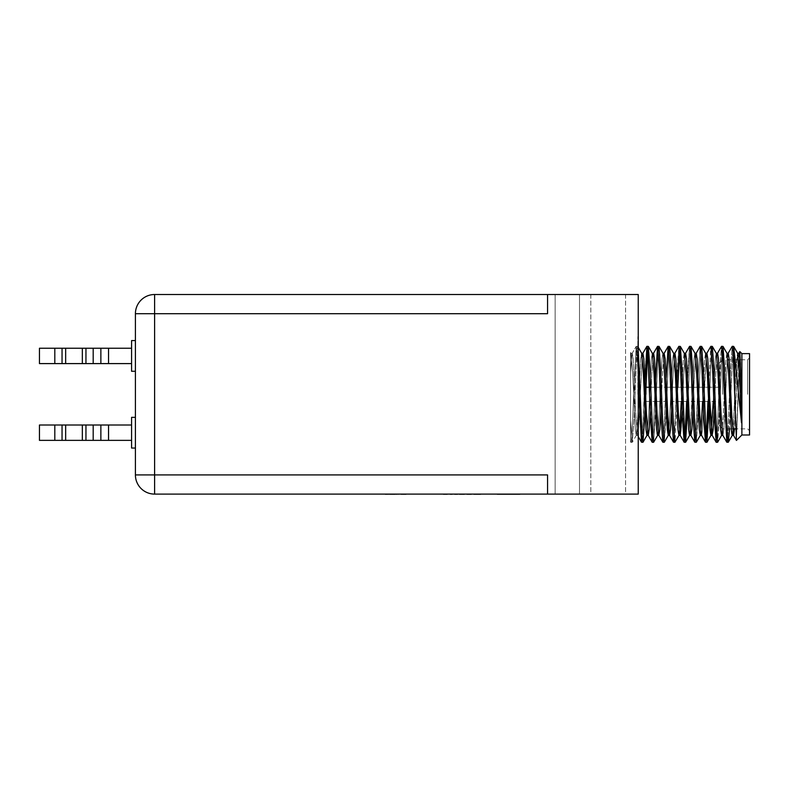 <?xml version="1.0" encoding="UTF-8"?>
<svg xmlns="http://www.w3.org/2000/svg" width="789" height="789" viewBox="0 0 789 789"><rect width="100%" height="100%" fill="white"/><g stroke="black" fill="none" stroke-linecap="round" stroke-linejoin="round"><path stroke-width="0.59" stroke-dasharray="3.94 2.96" d="M722.685 394.313L722.685 359.764L722.685 394.313M718.838 394.313L718.838 363.601L718.838 394.313M736.472 440.4L741.877 434.995L736.472 440.4L739.786 351.618L738.78 353.344L739.776 358.758L741.502 393.208L739.776 358.758L738.889 353.255L737.557 353.255L739.332 373.779L741.502 422.786L739.332 373.779L737.656 353.344L733.642 346.41L741.502 422.786L740.674 364.064L739.786 351.618L738.948 364.705L736.403 440.38L734.579 385.959L734.579 354.695L741.502 422.786L741.502 393.208L739.845 351.598L741.877 353.62L741.877 434.995L749.55 434.995L749.55 353.62L749.55 434.995L749.55 353.62L749.55 430.774L749.55 353.62L741.877 353.62L741.877 434.995L741.877 353.62L741.877 434.995L741.877 353.62L739.786 351.618L736.403 440.38L733.543 359.764L734.579 385.959L734.579 354.695L733.553 346.332L731.778 370.317L730.003 418.298L728.316 442.205L727.557 438.536L728.316 442.205L730.89 394.313L729.539 428.851M747.627 394.313L747.627 359.764L747.627 394.313M718.463 394.313L718.463 384.716L718.463 394.313M645.915 394.313L645.915 401.414L645.915 387.212L645.915 401.414L645.915 387.212L645.915 401.414L645.915 387.212L718.463 387.212L645.915 387.212M733.346 356.263L732.133 346.41L730.446 370.317L727.783 435.863L726.896 442.284L725.121 418.298L722.882 359.764L725.121 418.298L726.807 442.205L722.793 435.272L721.116 414.836L718.454 358.758L717.566 353.255L715.791 373.779L714.006 414.836L712.23 435.36L714.006 414.836L715.791 373.779L717.457 353.344L715.791 373.779L714.183 410.901M722.892 346.332L722.004 352.752L720.229 394.313L722.004 352.752L722.892 346.332L721.471 346.41L722.98 346.41L724.667 370.317L726.906 428.851L724.667 370.317L722.892 346.332L721.116 370.317L719.341 418.298L717.655 442.205L716.895 438.536L717.655 442.205L720.229 394.313L717.655 442.205M644.258 394.313L642.483 435.863L641.595 442.284L643.37 418.298L645.146 370.317L646.931 346.332L645.146 370.317L642.483 435.863L641.595 442.284L639.82 418.298L637.157 352.752L636.269 346.332L633.597 394.313C632.6 424.295 631.516 448.763 630.559 441.031L630.559 354.33L630.559 441.031C631.516 448.763 632.6 424.295 633.597 394.313C632.6 424.295 631.516 448.763 630.559 441.031L630.559 354.33L630.559 441.031L630.934 442.284L632.265 442.284L630.559 420.172L630.559 441.031L630.559 372.181L632.157 353.344L630.559 372.181L630.559 352.515L630.559 420.172L632.265 442.284L630.559 420.172M638.242 349.803L642.266 438.536L639.376 370.317L637.601 346.332L635.816 370.317L634.04 418.298L632.354 442.205L630.934 442.284L632.265 442.284M645.589 394.313L642.927 442.284L645.589 394.313M655.186 387.212L657.592 346.332L655.807 370.317L653.144 435.863L652.256 442.284L650.481 418.298L649.327 387.212L665.275 387.212M658.923 346.332L658.036 352.752L656.261 394.313L658.036 352.752L658.923 346.332L657.592 346.332L659.012 346.41L660.699 370.317L663.588 438.536L660.699 370.317L658.923 346.332L658.036 352.752L655.363 418.298L653.588 442.284L651.813 418.298L650.037 370.317L648.351 346.41L647.591 350.079M666.202 377.714L668.253 346.332L666.478 370.317L663.805 435.863L662.918 442.284L661.143 418.298L658.253 350.079L661.143 418.298L662.829 442.205L658.815 435.272L657.148 414.836L654.476 358.758L653.588 353.255L651.813 373.779L649.15 429.867L648.262 435.36L646.487 414.836L643.814 358.758L642.927 353.255L641.595 353.255L640.707 358.758L638.932 394.313L637.157 352.752L636.269 346.332L633.597 394.313L636.171 346.41L632.157 353.344L630.559 372.181M669.585 346.332L668.697 352.752L666.922 394.313L668.697 352.752L669.585 346.332L668.253 346.332L669.674 346.41L671.36 370.317L674.25 438.536L671.36 370.317L669.585 346.332L668.697 352.752L666.034 418.298L664.249 442.284L666.922 394.313L664.338 442.205M706.905 353.255L707.792 358.758L709.873 401.414L707.792 358.758L706.796 353.344L705.119 373.779L702.457 429.867L701.569 435.36L699.794 414.836L697.131 358.758L696.243 353.255L694.458 373.779L691.795 429.867L690.908 435.36L689.132 414.836L686.469 358.758L685.582 353.255L683.797 373.779L681.134 429.867L680.246 435.36L678.471 414.836L675.808 358.758L674.812 353.344L678.826 346.41L676.252 394.313L678.915 346.332L677.14 370.317L674.467 435.863L673.579 442.284L671.804 418.298L668.914 350.079L671.804 418.298L673.49 442.205L669.476 435.272L667.81 414.836L665.137 358.758L664.249 353.255L662.474 373.779L659.811 429.867L658.923 435.36L657.148 414.836L654.476 358.758L653.588 353.255L651.813 373.779L649.15 429.867L648.262 435.36L646.487 414.836L643.814 358.758L642.927 353.255L641.595 353.255L640.707 358.758L638.932 394.313L641.506 442.205L637.492 435.272L635.816 414.836L633.153 358.758L632.157 353.344L636.171 346.41L632.157 353.344M677.84 387.212L675.009 442.205M706.234 438.536L705.474 442.205L703.788 418.298L702.013 370.317L700.237 346.332L698.462 370.317L695.799 435.863L694.902 442.284L693.127 418.298L690.464 352.752L689.576 346.332L687.801 370.317L686.647 401.414M684.911 438.536L684.152 442.205L682.465 418.298L681.311 387.212L684.152 442.205L680.138 435.272L678.471 414.836L675.808 358.758L674.911 353.255L673.135 373.779L670.472 429.867L669.476 435.272L667.81 414.836L665.137 358.758L664.249 353.255L662.474 373.779L659.811 429.867L658.815 435.272L662.829 442.205L664.249 442.284L662.918 442.284L663.805 435.863L665.581 394.313L663.805 435.863L662.918 442.284M712.23 346.332L711.343 352.752L709.567 394.313L711.343 352.752L712.23 346.332L710.81 346.41L712.319 346.41L715.159 401.414L714.006 370.317L712.23 346.332L711.343 352.752L708.68 418.298L706.993 442.205L705.474 442.205L703.788 418.298L702.013 370.317L700.237 346.332L701.658 346.41L704.498 401.414L703.344 370.317L701.569 346.332L700.681 352.752L698.018 418.298L696.332 442.205L695.356 435.863L692.683 370.317L690.996 346.41L690.02 352.752L687.357 418.298L685.582 442.284L687.978 401.414M680.246 346.332L678.915 346.332L680.335 346.41L683.175 401.414L680.335 346.41L678.471 370.317L679.576 350.079M710.81 346.41L706.796 353.344L710.81 346.41L707.97 401.414M727.557 356.47L723.779 429.867L722.892 435.36L723.779 429.867L727.557 356.47L723.779 429.867L722.892 435.36L721.116 414.836L718.454 358.758L717.457 353.344L721.471 346.41L719.785 370.317L718.897 394.313L721.471 346.41L719.785 370.317L717.122 435.863L716.234 442.284L714.449 418.298L711.57 350.079L714.449 418.298L716.146 442.205L712.132 435.272L716.146 442.205L717.566 442.284M738.889 353.255L737.557 353.255L736.67 358.758L733.198 428.851L735.782 373.779L737.557 353.255L735.782 373.779L733.198 428.851M732.892 432.145L732.222 435.36L733.553 435.36L731.778 414.836L729.115 358.758L728.119 353.344L729.115 358.758L731.778 414.836L733.553 435.36L732.222 435.36M726.994 353.344L728.671 373.779L731.255 428.851L728.671 373.779L726.994 353.344L726.008 358.758L723.335 414.836L721.669 435.272L720.673 429.867L718.01 373.779L716.333 353.344L715.347 358.758L712.674 414.836L711.007 435.272L712.674 414.836L715.347 358.758L716.234 353.255L715.347 358.758L713.256 401.414M705.672 353.344L707.348 373.779L710.011 429.867L710.948 435.36L710.011 429.867L707.348 373.779L705.573 353.255L704.676 358.758L702.013 414.836L700.346 435.272L699.35 429.867L696.687 373.779L694.902 353.255L694.014 358.758L691.351 414.836L689.685 435.272L691.351 414.836L694.014 358.758L694.902 353.255L694.014 358.758L690.237 432.145M684.349 353.344L686.026 373.779L688.689 429.867L689.576 435.36L688.689 429.867L686.026 373.779L684.241 353.255L683.353 358.758L680.69 414.836L679.023 435.272L678.027 429.867L675.354 373.779L673.579 353.255L672.692 358.758L668.914 432.145L672.692 358.758L673.579 353.255L672.692 358.758L668.914 432.145M666.301 410.901L663.588 356.47L666.301 410.901M659.012 346.41L663.026 353.344L662.03 358.758L658.253 432.145L662.03 358.758L662.918 353.255L662.03 358.758L658.253 432.145M657.493 435.281L657.237 434.384L657.493 435.281M655.994 401.414L653.588 442.284L652.7 435.863L650.037 370.317L648.351 346.41L652.365 353.344L654.032 373.779L655.639 410.901L654.032 373.779L652.365 353.344L651.369 358.758L648.706 414.836L647.029 435.272L646.043 429.867L643.37 373.779L641.704 353.344L640.707 358.758L638.932 394.313M638.242 410.319L636.368 435.272L638.242 410.319L636.368 435.272L635.372 429.867L632.709 373.779L631.042 353.344L630.559 354.33L630.559 352.515L631.042 353.344L632.709 373.779L635.372 429.867L636.269 435.36L635.372 429.867L632.709 373.779L631.042 353.344M739.786 351.618L738.78 353.344L737.113 373.779L735.338 414.836L733.504 435.36M642.266 356.47L638.488 429.867L637.601 435.36L638.488 429.867L642.266 356.47L638.488 429.867L637.601 435.36L635.816 414.836L633.153 358.758L632.265 353.255L630.934 353.255M732.892 350.079L732.133 346.41L730.446 370.317L727.783 435.863L726.896 442.284L722.793 435.272M638.242 375.594L636.269 346.332L637.69 346.41L636.713 352.752L634.04 418.298L632.354 442.205L636.368 435.272M641.595 442.284L642.927 442.284L641.506 442.205L637.492 435.272L635.816 414.836L633.153 358.758L632.265 353.255M653.588 442.284L652.256 442.284L653.144 435.863L654.919 394.313L653.144 435.863L652.168 442.205L649.327 387.212M673.579 442.284L674.911 442.284L673.579 442.284L674.467 435.863L676.252 394.313L674.467 435.863L673.579 442.284L669.476 435.272M684.241 442.284L685.582 442.284L684.152 442.205L680.246 435.36L678.915 435.36L678.027 429.867L675.354 373.779L673.688 353.344L669.674 346.41M701.569 346.332L700.681 352.752L698.906 394.313L700.681 352.752L701.569 346.332L700.149 346.41L698.462 370.317L696.687 418.298L694.902 442.284L693.127 418.298L690.464 352.752L689.576 346.332L686.913 394.313L689.487 346.41L685.473 353.344L683.797 373.779L681.134 429.867L680.246 435.36L678.915 435.36M705.622 353.255L704.676 358.758L702.013 414.836L700.346 435.272L696.332 442.205L698.906 394.313L696.243 442.284L695.356 435.863L692.683 370.317L690.996 346.41L690.02 352.752L688.245 394.313L690.02 352.752L690.908 346.332L689.576 346.332L690.908 346.332M709.301 401.414L706.993 442.205L705.573 442.284M718.897 394.313L717.122 435.863L716.234 442.284L717.122 435.863L718.897 394.313M648.351 346.41L646.931 346.332L648.262 346.332M737.656 353.344L733.553 346.332L732.665 352.752L730.89 394.313L732.665 352.752L733.553 346.332L732.222 346.332L733.553 346.332M726.945 353.255L726.008 358.758L723.335 414.836L721.56 435.36L720.673 429.867L718.01 373.779L716.333 353.344L712.319 346.41L716.333 353.344M700.908 432.145L700.237 435.36L699.35 429.867L696.687 373.779L695.01 353.344L690.996 346.41M706.796 353.344L705.119 373.779L702.457 429.867L701.569 435.36L699.794 414.836L697.131 358.758L696.243 353.255L694.458 373.779L691.795 429.867L690.908 435.36L689.132 414.836L686.469 358.758L685.582 353.255L684.241 353.255L683.353 358.758L679.576 432.145M652.365 353.344L651.369 358.758L648.706 414.836L646.931 435.36L646.043 429.867L643.37 373.779L641.704 353.344M738.839 353.255L737.113 373.779L734.441 429.867L733.553 435.36M684.3 353.255L685.582 353.255L683.797 373.779L682.189 410.901M674.911 353.255L673.579 353.255L674.911 353.255L673.135 373.779L670.472 429.867L669.536 435.36M637.601 435.36L636.269 435.36M732.133 346.41L728.119 353.344L732.133 346.41L730.446 370.317L727.783 435.863L726.896 442.284L728.227 442.284L726.896 442.284M636.171 346.41L637.601 346.332L636.713 352.752L634.04 418.298L632.354 442.205M655.639 410.901L653.677 442.205M696.243 353.255L694.902 353.255L696.243 353.255L700.149 346.41L698.462 370.317L695.799 435.863L694.902 442.284L696.243 442.284L694.902 442.284M630.845 442.205L630.559 441.031M749.55 394.313L749.55 430.774L749.55 394.313M726.896 353.255L726.008 358.758L723.335 414.836L721.56 435.36L722.892 435.36L721.56 435.36M705.573 353.255L704.676 358.758L702.595 401.414M696.332 442.205L700.237 435.36L701.569 435.36L700.237 435.36M684.241 353.255L683.353 358.758L681.272 401.414M653.539 353.255L657.503 346.41L653.588 353.255L652.256 353.255L651.369 358.758L648.706 414.836L646.931 435.36L648.262 435.36L652.168 442.205L648.154 435.272M738.78 353.344L737.113 373.779L734.529 428.851M717.566 353.255L716.234 353.255L717.566 353.255L721.471 346.41M706.234 356.47L702.457 429.867L701.569 435.36M700.149 346.41L696.135 353.344L694.458 373.779L692.86 410.901M690.858 435.36L694.813 442.205L690.799 435.272M678.826 346.41L674.812 353.344L673.135 373.779L671.528 410.901M664.151 353.344L668.165 346.41L664.151 353.344L662.474 373.779L660.866 410.901M653.489 353.344L651.813 373.779L650.205 410.901M477.739 494.101L465.717 494.486M463.39 494.101L484.653 494.101L455.371 494.486L477.739 494.486M638.242 394.313L638.242 336.735L638.242 394.313M637.857 394.313L637.857 336.735L637.857 394.313M590.833 294.514L590.833 494.101L555.14 494.101L590.833 494.101L555.14 494.101L590.833 494.101L590.833 294.514L555.14 294.514L555.14 494.101L555.14 294.514L590.833 294.514M625.569 294.514L625.569 494.101L579.511 494.101L625.569 494.101L579.511 494.101L625.569 494.101L625.569 294.514L579.511 294.514L579.511 494.101L579.511 294.514L625.569 294.514M502.287 494.486L516.095 494.486M403.869 494.101L385.308 494.101L403.869 494.486M509.201 494.101L521.125 494.486L497.238 494.486L509.201 494.486M402.114 494.486L408.889 494.486M374.262 494.101L527.792 494.101M391.66 494.486L394.983 494.486L391.66 494.486M478.213 494.486L454.642 494.486M454.642 494.101L478.213 494.101M463.39 494.486L455.371 494.486M475.017 494.486L480.639 494.101L475.017 494.486M443.339 494.486L452.127 494.486M135.412 340.572L135.412 371.274L135.412 340.572L131.576 340.572L131.576 371.274L135.412 371.274M154.605 294.514A19.192 19.192 0 0 0 135.412 313.706L135.412 474.919A19.192 19.192 0 0 0 154.605 494.101L547.566 494.101L547.566 474.919L547.566 494.101L638.242 494.101L638.242 294.514L547.566 294.514L547.566 313.706L547.566 294.514L547.566 313.706L154.605 313.706L154.605 294.514L547.566 294.514M135.412 448.044L135.412 417.342L135.412 448.044L131.576 448.044L131.576 417.342L135.412 417.342M335.877 494.101L182.338 494.101M547.566 494.101L547.566 474.919L154.605 474.919L154.605 313.706L135.412 313.706M131.576 440.37L131.576 425.015L131.576 440.37L39.45 440.37L39.45 425.015L131.576 425.015M131.576 348.245L131.576 363.601L131.576 348.245L39.45 348.245L39.45 363.601L131.576 363.601M394.983 494.101L391.66 494.101L394.983 494.101M517.476 494.101L497.238 494.101L517.476 494.486M499.96 494.486L518.403 494.486L499.96 494.486M390.052 494.101L408.594 494.101L390.052 494.486M408.889 494.101L401.029 494.486M400.723 494.101L406.167 494.486M406.167 494.101L402.183 494.486M402.183 494.101L391.383 494.486M391.383 494.101L385.002 494.486M385.002 494.101L391.955 494.486M392.261 494.101L387.724 494.486M387.724 494.101L391.443 494.486M391.443 494.101L393.8 494.486M393.8 494.101L396.551 494.486M396.551 494.101L402.114 494.101M408.594 494.101L385.308 494.486L408.594 494.101M516.095 494.101L502.287 494.101M455.371 494.101L480.609 494.101L464.78 494.486M479.061 494.486L475.767 494.486L480.698 494.486L479.061 494.101M465.717 494.101L461.802 494.486M464.78 494.101L460.914 494.486M460.914 494.101L461.802 494.101M478.292 494.486L475.225 494.486L478.292 494.486M475.225 494.101L478.292 494.101L475.225 494.486M443.339 494.101L452.127 494.101M154.605 494.101L154.605 474.919L135.412 474.919M718.838 363.601L722.685 359.764L718.838 363.601L722.685 359.764L747.627 359.764L749.55 357.841M637.69 346.41L638.242 347.357M664.249 353.255L662.918 353.255L664.249 353.255M646.842 346.41L642.877 353.255M736.403 440.38L733.454 435.272L736.403 440.38M718.838 425.015L722.685 428.851L718.838 425.015L722.685 428.851L747.627 428.851L749.55 430.774M645.915 401.414L655.235 401.414M727.862 359.764L729.194 359.764M741.877 434.995L749.55 434.995M741.877 353.62L749.55 353.62M706.993 442.205L711.007 435.272M653.588 353.255L652.256 353.255M648.203 435.36L646.931 435.36M689.487 346.41L685.523 353.255M732.586 428.851L735.654 428.851M666.606 387.212L718.463 387.212M636.269 346.332L637.601 346.332M638.242 436.554L637.492 435.272M656.566 401.414L718.463 401.414"/><path stroke-width="1.18" d="M727.557 438.536L726.906 428.851L727.557 438.536M647.591 350.079L644.702 418.298L642.927 442.284L642.039 435.863L638.242 349.803M668.914 432.145L668.352 435.272L668.914 432.145L668.352 435.272L664.338 442.205L663.588 438.536L664.249 442.284L662.474 418.298L660.699 370.317L659.012 346.41L657.503 346.41L655.186 387.212M679.023 435.272L674.911 442.284L674.25 438.536L674.911 442.284L673.135 418.298L671.36 370.317L669.674 346.41L668.165 346.41L666.202 377.714M686.647 401.414L684.911 438.536M687.978 401.414L685.582 442.284L684.684 435.863L683.175 401.414L684.684 435.863L685.582 442.284L684.684 435.863L682.021 370.317L680.335 346.41L678.826 346.41L674.812 353.344M707.97 401.414L706.234 438.536M709.301 401.414L706.905 442.284L706.017 435.863L704.498 401.414L706.017 435.863L706.905 442.284L706.017 435.863L703.344 370.317L701.658 346.41L700.149 346.41L696.135 353.344M716.895 438.536L715.159 401.414L716.895 438.536M645.915 394.313L645.915 387.212L649.327 387.212L647.818 352.752L646.931 346.332L644.258 394.313M658.253 350.079L657.592 346.332L658.253 350.079M668.914 350.079L668.253 346.332L668.914 350.079M681.311 387.212L679.802 352.752L678.915 346.332L679.802 352.752L681.311 387.212M678.471 370.317L677.84 387.212L678.471 370.317M721.669 435.272L717.655 442.205L721.669 435.272L717.655 442.205L716.146 442.205L714.449 418.298L712.674 370.317L710.899 346.332L711.57 350.079L710.81 346.41L706.796 353.344L706.234 356.47M729.539 428.851L728.316 442.205L726.807 442.205L722.191 349.714L722.882 359.764L721.56 346.332L717.457 353.344M732.892 350.079L733.346 356.263M733.198 428.851L732.892 432.145M734.529 428.851L733.553 435.36L732.222 435.36L731.334 429.867L728.671 373.779L726.994 353.344L722.98 346.41L721.56 346.332M731.807 434.039L731.255 428.851L731.807 434.039M713.256 401.414L710.899 435.36L710.011 429.867L707.348 373.779L705.672 353.344L701.658 346.41M690.237 432.145L689.576 435.36L688.689 429.867L686.026 373.779L684.349 353.344L680.335 346.41M668.352 435.272L664.338 442.205L668.352 435.272L667.366 429.867L666.301 410.901L668.253 435.36L667.366 429.867L663.588 356.47L663.026 353.344L659.012 346.41L663.026 353.344M658.253 432.145L657.493 435.281L656.704 429.867L654.032 373.779L652.365 353.344L648.351 346.41L646.931 346.332L647.818 352.752L649.327 387.212M657.178 434.039L655.639 410.901L657.178 434.039M642.927 442.284L641.506 442.205L638.932 394.313L638.242 410.319L638.932 394.313L638.242 375.594M733.553 435.36L731.778 414.836L729.115 358.758L728.227 353.255L727.557 356.47M714.183 410.901L713.118 429.867L712.132 435.272L710.455 414.836L709.873 401.414L712.132 435.272L710.455 414.836L707.792 358.758L706.905 353.255L705.573 353.255M657.691 435.272L653.588 442.284L652.168 442.205L648.154 435.272L646.487 414.836L643.814 358.758L642.927 353.255L642.266 356.47M711.007 435.272L706.993 442.205L711.007 435.272M689.685 435.272L685.671 442.205M712.23 435.36L710.899 435.36M734.579 385.959L734.579 354.695L741.502 422.786L741.502 393.208L739.845 351.598L741.877 353.62L741.877 434.995L736.462 440.4L733.109 352.762L732.222 346.332L728.119 353.344M739.845 351.598L738.78 353.344M741.877 353.62L749.55 353.62L749.55 434.995L741.877 434.995M728.227 442.284L727.34 435.863L724.667 370.317L722.98 346.41L726.994 353.344L722.98 346.41M652.168 442.205L650.481 418.298L647.818 352.752L646.931 346.332M655.994 401.414L655.639 410.901M652.256 442.284L653.588 442.284L652.7 435.863L650.037 370.317L648.351 346.41L652.365 353.344M664.249 442.284L662.829 442.205L661.143 418.298L659.367 370.317L657.592 346.332M674.911 442.284L673.49 442.205L671.804 418.298L670.029 370.317L668.253 346.332M685.582 442.284L684.152 442.205L682.465 418.298L680.69 370.317L678.915 346.332M700.346 435.272L696.332 442.205L694.813 442.205L693.127 418.298L690.464 352.752L689.576 346.332L685.582 353.255L684.241 353.255M696.243 442.284L694.458 418.298L692.683 370.317L690.996 346.41L689.576 346.332M706.905 442.284L705.474 442.205L703.788 418.298L702.013 370.317L700.237 346.332M716.234 442.284L717.566 442.284L715.791 418.298L714.006 370.317L712.319 346.41L710.899 346.332M679.576 350.079L677.84 387.212M734.579 354.695L733.642 346.41L732.222 346.332M741.502 422.786L739.332 373.779L737.656 353.344L733.642 346.41M722.892 435.36L721.56 435.36L720.673 429.867L718.01 373.779L716.333 353.344L712.319 346.41M702.595 401.414L700.908 432.145M705.474 442.205L701.569 435.36L700.237 435.36L699.35 429.867L696.687 373.779L695.01 353.344L690.996 346.41L695.01 353.344M681.272 401.414L679.576 432.145M682.189 410.901L680.246 435.36L678.915 435.36L678.027 429.867L675.354 373.779L673.688 353.344L669.674 346.41L673.688 353.344M650.205 410.901L649.15 429.867L648.262 435.36L646.931 435.36L646.043 429.867L643.37 373.779L641.704 353.344L638.242 347.357M638.932 394.313L638.242 410.319M741.502 393.208L739.776 358.758L738.889 353.255L737.557 353.255M726.807 442.205L722.793 435.272L721.116 414.836L718.454 358.758L717.566 353.255L716.234 353.255M701.46 435.272L699.794 414.836L697.131 358.758L696.243 353.255L694.902 353.255M692.86 410.901L691.795 429.867L690.908 435.36L689.576 435.36M694.813 442.205L690.799 435.272L689.132 414.836L686.469 358.758L685.582 353.255M680.246 435.36L678.471 414.836L675.808 358.758L674.911 353.255L673.579 353.255M671.528 410.901L670.472 429.867L669.585 435.36L668.253 435.36M673.49 442.205L669.476 435.272L667.81 414.836L665.137 358.758L664.151 353.344L668.165 346.41M660.866 410.901L659.811 429.867L658.815 435.272L657.148 414.836L654.476 358.758L653.588 353.255L652.256 353.255M527.792 494.101L374.262 494.101M547.566 294.514L154.605 294.514L154.605 474.919L135.412 474.919L135.412 313.706L547.566 313.706L547.566 294.514L638.242 294.514L638.242 494.101L154.605 494.101A19.192 19.192 0 0 1 135.412 474.919A19.192 19.192 0 0 0 154.605 494.101L154.605 474.919L547.566 474.919L547.566 494.101M154.605 294.514A19.192 19.192 0 0 0 135.412 313.706A19.192 19.192 0 0 1 154.605 294.514M335.877 494.101L182.338 494.101M65.665 440.37L39.45 440.37L39.45 425.015L65.665 425.015L65.665 440.37L82.332 440.37L82.332 425.015L131.576 425.015M65.665 425.015L82.332 425.015M135.412 448.044L131.576 448.044L131.576 417.342L135.412 417.342M108.537 425.015L108.537 440.37L131.576 440.37M93.191 425.015L93.191 440.37L82.332 440.37M108.537 440.37L100.864 440.37L100.864 425.015M93.191 440.37L100.864 440.37M65.665 348.245L39.45 348.245L39.45 363.601L65.665 363.601L65.665 348.245L82.332 348.245L82.332 363.601L131.576 363.601M65.665 363.601L82.332 363.601M135.412 340.572L131.576 340.572L131.576 371.274L135.412 371.274M108.537 363.601L108.537 348.245L131.576 348.245M93.191 363.601L93.191 348.245L82.332 348.245M93.191 348.245L100.864 348.245L100.864 363.601M108.537 348.245L100.864 348.245M54.806 440.37L54.806 425.015M85.952 425.015L85.952 440.37M62.045 440.37L62.045 425.015M54.806 348.245L54.806 363.601M85.952 363.601L85.952 348.245M62.045 348.245L62.045 363.601M728.316 442.205L732.33 435.272M643.015 442.205L647.029 435.272M728.227 353.255L726.896 353.255M658.923 435.36L657.592 435.36M646.842 346.41L642.828 353.344L646.842 346.41M665.275 387.212L666.606 387.212M727.862 359.764L729.194 359.764M664.249 353.255L662.918 353.255M642.927 353.255L641.595 353.255M641.506 442.205L638.242 436.554M657.503 346.41L653.489 353.344M662.829 442.205L658.815 435.272M684.152 442.205L680.138 435.272M716.146 442.205L712.132 435.272M736.403 440.38L733.454 435.272M732.586 428.851L735.654 428.851M655.235 401.414L656.566 401.414"/></g></svg>
